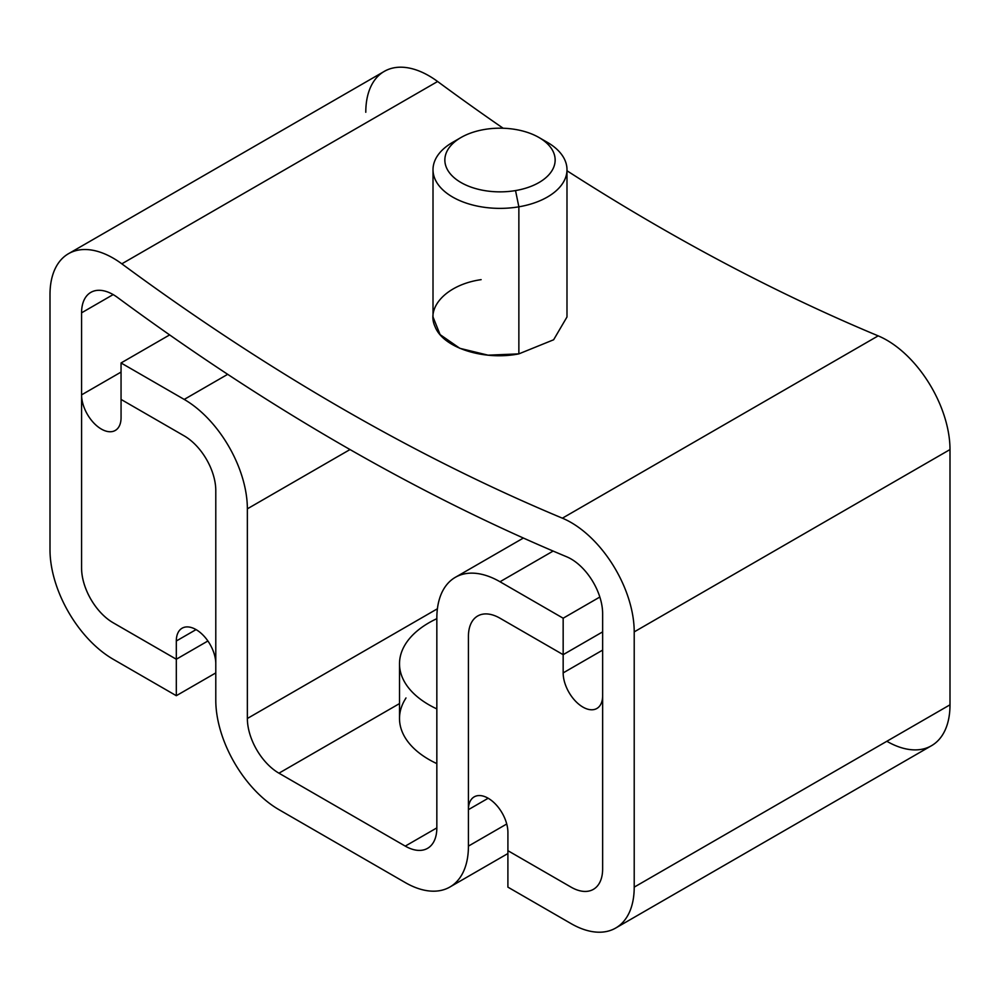 <?xml version="1.0" encoding="UTF-8"?>
<svg xmlns="http://www.w3.org/2000/svg" width="1000" height="1000" viewBox="0 0 1000 1000"><rect width="100%" height="100%" fill="white"/><g stroke="black" fill="none" stroke-linecap="round" stroke-linejoin="round"><path stroke-width="1.5" d="M457.225 139.938A66.988 38.675 0 0 0 433.013 169.7A66.988 38.675 0 0 0 518.862 206.812L515.525 190.575A55.15 31.837 0 0 0 539 137.513A55.15 31.837 0 0 0 484.475 129.475A55.15 31.837 0 0 0 461 137.513A55.15 31.837 0 0 0 452.575 176.275A55.15 31.837 0 0 0 515.525 190.575L518.862 206.812A66.988 38.675 180 0 1 442.388 189.425A66.988 38.675 180 0 1 452.625 142.35L461 137.513M539 137.513L547.375 142.35A66.988 38.675 180 0 1 518.862 206.812L518.862 353.875L488.1 355.175L459.85 348.325L440.1 334.613L433.013 316.975L433.013 169.7M484.475 129.475A55.15 31.837 180 0 1 552.913 151.062A55.15 31.837 180 0 1 515.525 190.575A55.15 31.837 180 0 1 447.088 168.988A55.15 31.837 180 0 1 484.475 129.475M566.987 169.7L566.987 316.975L553.625 339.775L518.862 353.875L518.862 206.812A66.988 38.675 0 0 0 566.987 169.7A66.988 38.675 0 0 0 542.775 139.938M886.838 741.275A89.325 51.562 -120 0 0 950 704.812L950 449.562A89.325 51.562 -120 0 0 878.175 335.863L562.388 518.175A89.325 51.562 60 0 1 634.212 631.888A89.325 51.562 -120 0 0 562.388 518.175L878.175 335.863A89.325 51.562 60 0 1 950 449.562L634.212 631.888L950 449.562L950 704.812L634.212 887.138L634.212 631.888L634.212 887.138A89.325 51.562 60 0 1 571.05 923.6L507.9 887.138L507.9 850.675L571.05 887.138A44.662 25.787 -120 0 0 602.638 868.9L602.638 613.65A44.662 25.787 -120 0 0 566.712 556.8A2313.913 1335.95 60 0 1 117.487 297.438A44.662 25.787 -120 0 0 81.575 312.825L81.575 568.075A44.662 25.787 -120 0 0 113.162 622.775L176.312 659.237L176.312 695.7L113.162 659.237A89.325 51.562 60 0 1 50 549.85L50 294.587A89.325 51.562 60 0 1 121.825 263.825L437.612 81.5A89.325 51.562 -120 0 0 365.788 112.275M878.175 335.863A2269.25 1310.163 60 0 1 566.987 170.763A2269.25 1310.163 -120 0 0 878.175 335.863M503.15 128.238A2269.25 1310.163 60 0 1 437.612 81.5A2269.25 1310.163 -120 0 0 503.15 128.238M562.388 518.175A2269.25 1310.163 60 0 1 121.825 263.825A2269.25 1310.163 -120 0 0 562.388 518.175M481.138 279.65C447.4 284.413 425.637 306.875 435.087 326.725C443.175 347.875 483.95 360.825 518.862 353.875M68.5 253.7L384.288 71.388A89.325 51.562 60 0 1 437.612 81.5L121.825 263.825A89.325 51.562 -120 0 0 68.5 253.7A89.325 51.562 -120 0 0 50 294.587L50 549.85A89.325 51.562 -120 0 0 113.162 659.237L176.312 695.7L176.312 659.237L113.162 622.762A44.662 25.787 60 0 1 81.575 568.075L81.587 394.862L121.05 372.075L81.587 394.862L81.575 568.075L81.575 312.825A44.662 25.787 60 0 1 90.825 292.387A44.662 25.787 60 0 1 117.487 297.438A2313.913 1335.95 -120 0 0 566.712 556.8A44.662 25.787 60 0 1 602.638 613.65L602.638 868.9A44.662 25.787 60 0 1 593.387 889.35A44.662 25.787 60 0 1 571.062 887.138A44.662 25.787 -120 0 0 593.387 889.35A44.662 25.787 60 0 1 571.05 887.138L507.9 850.675L571.062 887.138L507.9 850.675L507.9 887.138L571.05 923.6A89.325 51.562 -120 0 0 615.712 928.025A89.325 51.562 -120 0 0 634.212 887.138L950 704.812A89.325 51.562 60 0 1 931.5 745.7L615.712 928.025M176.312 695.7L215.787 672.913L176.312 695.7M176.312 659.237L207.9 640.987L176.312 659.225L113.162 622.762L176.312 659.225L176.312 641A27.912 16.113 60 0 1 182.1 628.212A27.912 16.113 60 0 1 203.35 635.425A27.912 16.113 60 0 1 215.787 663.138A27.912 16.113 -120 0 0 195.775 629.438A27.912 16.113 -120 0 0 176.312 641L176.312 659.225M81.575 312.825L113.162 294.587L81.575 312.825M81.587 568.075A44.662 25.787 -120 0 0 113.162 622.762L113.162 622.775A44.662 25.787 60 0 1 81.587 568.075M278.95 809.65L405.262 882.575A89.325 51.562 -120 0 0 449.925 887A89.325 51.562 -120 0 0 468.425 846.112L506.725 824L468.425 846.112A89.325 51.562 60 0 1 405.262 882.575L278.95 809.65A89.325 51.562 60 0 1 215.787 700.263A89.325 51.562 -120 0 0 278.95 809.65M468.425 636.45L468.425 846.112L468.425 636.438L468.425 809.65L488.175 798.25L468.425 809.65A27.912 16.113 60 0 1 474.212 796.862A27.912 16.113 60 0 1 495.725 804.35A27.912 16.113 60 0 1 507.912 832.438A27.912 16.113 -120 0 0 488.175 798.25A27.912 16.113 -120 0 0 468.425 809.65L468.425 636.438A44.662 25.787 60 0 1 477.675 616A44.662 25.787 -120 0 0 468.425 636.438L468.425 636.45A44.662 25.787 60 0 1 477.675 616A44.662 25.787 60 0 1 500 618.212A44.662 25.787 -120 0 0 468.425 636.45M563.162 654.675L500 618.212L563.162 654.675L563.162 618.212L563.162 672.9A27.912 16.113 -120 0 0 582.625 706.925A27.912 16.113 -120 0 0 602.638 696.338A27.912 16.113 60 0 1 596.862 708.475A27.912 16.113 60 0 1 575.35 700.987A27.912 16.113 60 0 1 563.162 672.9L602.638 650.113L563.162 672.9L563.162 654.675L602.638 631.875L563.162 654.663M500 581.75L563.162 618.212L599.837 597.038L563.162 618.212L500 581.75L553.138 551.062L500 581.75A89.325 51.562 -120 0 0 455.337 577.325A89.325 51.562 -120 0 0 436.838 618.212A89.325 51.562 60 0 1 500 581.75M436.838 827.887L436.838 618.212L436.838 827.887A44.662 25.787 60 0 1 427.587 848.325A44.662 25.787 60 0 1 405.262 846.112A44.662 25.787 -120 0 0 436.838 827.887L405.262 846.112L436.838 827.887M278.95 773.188L405.262 846.112L278.95 773.188A44.662 25.787 60 0 1 247.362 718.487A44.662 25.787 -120 0 0 278.95 773.188L399.513 703.575L278.95 773.188M247.362 508.825L247.362 718.487L437.413 608.775L247.362 718.487L247.362 508.825L350.025 449.55L247.362 508.825A89.325 51.562 -120 0 0 184.213 399.425A89.325 51.562 60 0 1 247.362 508.825M121.05 362.962L184.213 399.425L227.688 374.325L184.213 399.425L121.05 362.962L169.638 334.913L121.05 362.962L121.05 399.425L121.05 362.962M184.213 435.887L121.05 399.425L184.213 435.887A44.662 25.787 60 0 1 215.787 490.588A44.662 25.787 -120 0 0 184.213 435.887M215.787 700.263L215.787 490.588L215.787 700.263M405.988 697.95L404.288 700.825A100.487 58.012 0 0 0 436.838 763.612A100.487 58.012 180 0 1 399.513 718.487L399.513 663.8A100.487 58.012 0 0 0 436.838 708.913A100.487 58.012 180 0 1 436.838 618.675A100.487 58.012 0 0 0 399.513 663.8M196.062 629.6L176.312 641L196.062 629.6M121.062 417.663L121.062 399.438L121.062 417.663A27.912 16.113 60 0 1 115.288 430.438A27.912 16.113 60 0 1 93.775 422.962A27.912 16.113 60 0 1 81.587 394.862A27.912 16.113 -120 0 0 101.325 429.062A27.912 16.113 -120 0 0 121.062 417.663M507.912 850.675L507.912 832.438L507.912 850.675M449.925 887L507.9 853.538M455.337 577.325L523.387 538.038"/></g></svg>
